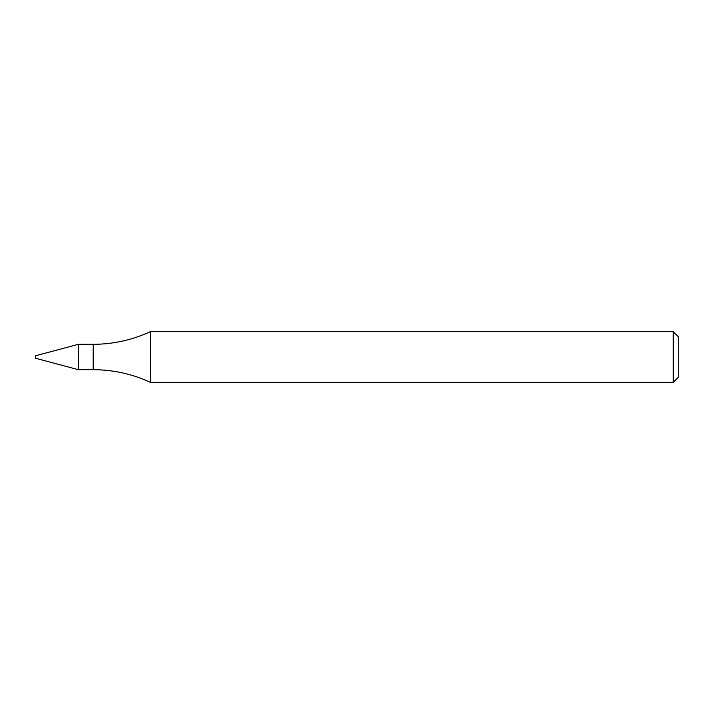 <?xml version="1.0" encoding="UTF-8"?>
<svg xmlns="http://www.w3.org/2000/svg" width="714" height="714" viewBox="0 0 714 714"><rect width="100%" height="100%" fill="white"/><g stroke="black" fill="none" stroke-linecap="round" stroke-linejoin="round"><path stroke-width="1.07" d="M78.299 369.682L78.299 344.318L78.299 369.682L93.195 369.682C113.187 369.736 132.251 373.966 150.386 382.365L150.386 331.635C132.251 340.034 113.187 344.264 93.195 344.318L78.299 344.318L35.7 355.733L35.7 358.267L78.299 369.682M673.231 382.365L673.231 331.635L678.3 336.705L678.3 377.295L673.231 382.365L150.386 382.365M93.195 369.682L93.195 344.318M673.231 331.635L150.386 331.635"/></g></svg>
